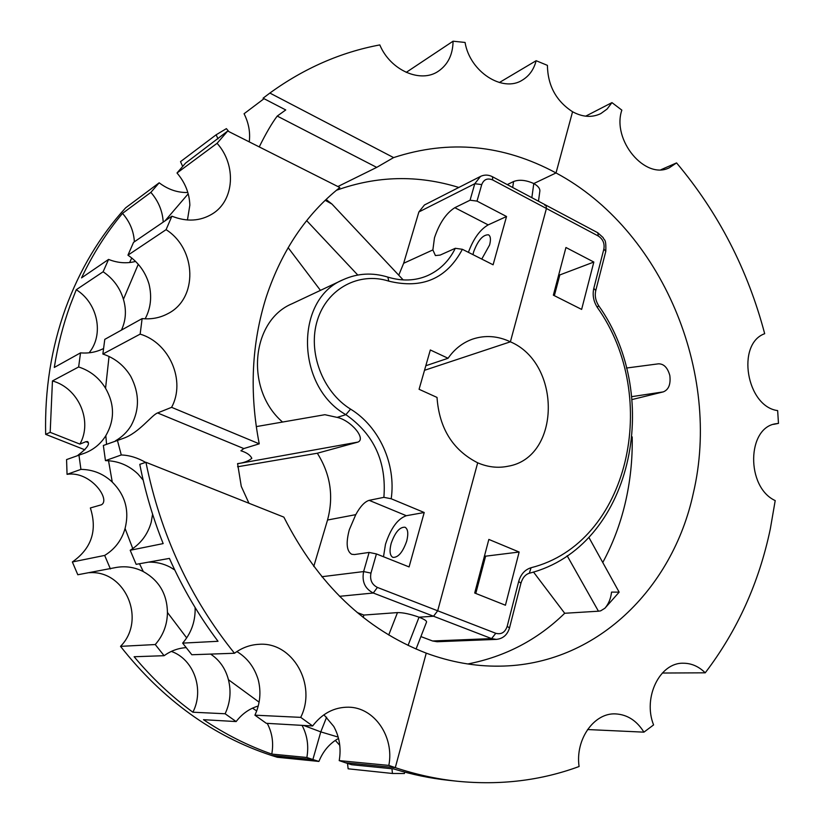 <?xml version="1.0" encoding="UTF-8"?>
<svg xmlns="http://www.w3.org/2000/svg" width="824" height="824" viewBox="0 0 824 824"><rect width="100%" height="100%" fill="white"/><g stroke="black" fill="none" stroke-linecap="round" stroke-linejoin="round"><path stroke-width="1.24" d="M661.044 169.672L676.556 162.905L669.387 167.725C645.285 180.271 611.593 140.059 621.842 110.128L611.954 102.619L585.658 116.184M611.954 102.619L607.092 109.046L600.799 113.599C592.054 117.811 582.65 117.193 572.567 111.755L556.025 172.947C661.878 229.412 721.803 372.912 693.293 493.308C672.683 589.17 595.505 665.39 499.313 666.153C474.995 666.462 450.646 662.125 426.245 653.144L395.293 767.649L345.411 762.736L339.22 760.614L388.835 765.414C394.48 736.759 374.384 707.373 348.593 707.188C334.297 707.085 322.308 713.347 312.626 725.975L266.296 723.307L254.925 715.181L300.719 717.364C317.137 684.816 292.654 641.546 258.932 644.317C250.115 644.77 241.968 647.757 234.49 653.257L191.827 654.74L182.65 643.122C190.869 633.605 195.03 622.47 195.154 609.719L195.082 607.484M676.556 162.905C718.404 212.705 747.77 269.633 764.682 333.699C735.997 343.917 746.451 406.603 777.65 410.599L778.474 423.382L776.012 423.732C746.801 427.357 745.875 487.2 775.209 500.59L770.337 528.812C759.079 582.599 737.377 630.597 705.231 672.817C698.762 666.441 691.47 663.248 683.343 663.227C659.962 662.341 642.607 697.351 653.576 724.924L643.925 732.155C636.808 720.722 627.445 714.645 615.816 713.914C594.289 712.41 575.09 739.262 579.087 766.516C540.946 780.565 500.364 785.478 457.351 781.245C436.668 779.051 415.976 774.519 395.293 767.649L388.835 765.414M604.909 608.236L619.154 592.157L611.552 592.096C610.8 598.605 608.586 603.982 604.909 608.236L600.634 610.862L598.44 611.202L564.697 613.272C537.567 639.764 505.277 656.666 467.816 663.969M632.214 436.905C632.605 459.751 630.226 482.071 625.045 503.876C620.081 524.62 612.654 544.159 602.777 562.483M626.425 368.04L658.448 363.827C663.845 363.755 667.636 367.669 669.83 375.548C670.849 384.314 668.655 389.762 663.248 391.894L632.018 399.558M499.344 82.544L536.146 60.708L547.404 65.364C547.775 85.614 556.159 101.084 572.567 111.755L556.025 172.947L533.798 183.546C538.031 185.967 540.05 188.469 539.854 191.065L538.474 201.21M778.474 423.382L773.602 424.35M705.231 672.817L662.311 673.033M643.925 732.155L587.553 729.539M457.351 781.245L448.915 780.349C430.519 778.392 412.103 774.591 393.666 768.916L351.621 764.713L345.411 762.736L395.293 767.649L426.245 653.144C365.382 629.587 317.92 584.257 283.868 517.132L145.941 462.295L139.792 464.345C145.117 491.516 152.903 517.925 163.162 543.593L130.192 550.267C140.76 543.737 147.774 534.395 151.214 522.251L152.584 514.197M593.805 288.318L595.762 290.563C594.609 295.672 595.556 300.678 598.595 305.591L597.318 307.414C593.486 301.316 592.312 294.951 593.805 288.318L603.868 249.033L605.794 251.351C606.268 237.827 604.157 240.917 603.147 237.6L597.781 232.759L598.306 236.025L546.425 208.482L510.386 341.816C561.844 363.59 560.804 457.681 507.914 466.26C497.871 468.31 487.798 467.157 477.683 462.81L437.688 610.79L433.527 616.228L419.045 617.197L408.055 645.408L419.045 617.197C424.278 619.267 426.781 620.884 426.554 622.038L416.048 649.044M481.731 184.586L474.789 183.721L470.061 200.211L477.014 201.108L481.731 184.586C483.812 179.354 487.489 177.819 492.742 179.982L546.425 208.482L546.003 205.217L546.425 208.482L510.386 341.816C497.758 335.873 485.182 334.966 472.646 339.097C462.738 342.609 454.549 348.995 448.06 358.265L430.324 349.973L419.076 389.288L437.019 397.426C439.233 428.315 452.788 450.11 477.683 462.81L437.688 610.79L495.791 633.296C501.27 634.727 505.061 632.42 507.182 626.374L509.51 627.909C507.399 634.861 503.001 638.693 496.316 639.393L437.101 641.731L432.569 640.979L420.899 636.581M564.697 613.272L533.489 572.021M619.154 592.157L588.851 537.33M406.211 72.378L453.076 41.2C452.85 54.611 447.947 64.612 438.389 71.204C420.693 83.585 390.37 70.39 379.812 44.918C340.703 52.242 304.056 68.289 269.87 93.06L393.594 157.6C449.173 139.431 503.31 144.55 556.025 172.947L533.798 183.546L531.841 197.688L533.798 183.546C525.928 180.034 519.192 179.364 513.568 181.537L507.265 184.607M338.18 737.089L320.783 731.877L326.613 717.189L320.783 731.877L312.873 759.532L271.498 755.454C213.107 736.244 162.781 699.885 120.52 646.356L155.252 644.543C163.224 635.407 167.293 624.705 167.437 612.459C167.087 594.022 159.053 580.405 143.325 571.588L139.503 563.74M597.781 232.759L546.003 205.217L544.808 205.289M391.936 768.751L392.461 773.479L404.429 773.509L404.625 772.078M338.53 738.417C329.651 743.403 323.111 751.076 318.909 761.438L277.297 757.266L271.498 755.454L312.873 759.532L306.868 757.483L271.776 754.084C248.127 745.813 225.364 734.349 203.497 719.692L236.138 721.567C242.132 713.78 249.497 708.589 258.252 706.014M392.461 773.479L348.14 768.802L347.501 763.415M335.306 740.374L339.776 745.339M318.909 761.438L312.873 759.532L320.783 731.877L303.685 725.46M593.836 262.042L581.631 309.412L553.357 295.167L565.944 247.499L593.836 262.042L559.826 274.938L554.356 295.662M519.141 552.029L488.848 539.421L474.696 593.012L505.431 605.228L519.141 552.029L485.614 556.179L484.543 555.736M510.386 341.816L424.504 370.306L510.386 341.816M558.837 274.433L559.826 274.938M475.778 593.434L485.614 556.179M145.158 318.816C150.74 308.32 152.038 296.805 149.062 284.249L148.959 283.899C145.364 271.93 138.35 262.351 127.947 255.172L166.088 229.659C196.802 249.147 198.069 298.69 167.828 313.676C159.99 317.858 151.42 319.506 142.119 318.6L104.782 339.364L102.866 354.032C114.794 357.997 124.084 365.423 130.728 376.3C139.544 393.264 139.678 409.713 131.109 425.648C127.174 432.044 121.952 437.111 115.442 440.85M142.119 318.6L140.152 334.122C169.662 342.846 185.946 381.018 171.598 407.334L259.241 443.827C249.229 392.245 251.608 343.165 266.379 296.589C281.777 250.558 306.271 214.209 339.838 187.532L227.723 131.026L185.544 163.131L177.006 172.999C185.122 182.526 189.407 193.238 189.85 205.145L187.45 219.998M166.088 229.659L171.897 216.176C186.739 222.068 200.284 221.275 212.52 213.797C234.469 200.376 236.581 164.944 217.083 143.304L227.723 131.026M140.152 334.122L102.866 354.032M145.642 462.398C137.546 457.732 129.43 455.26 121.272 454.972L105.451 460.626C117.873 460.812 128.688 465.241 137.865 473.903L143.17 480.104M148.516 562.133C156.158 561.937 163.379 563.606 170.166 567.159L174.75 569.971M236.879 651.588C247.252 657.799 254.369 667.183 258.221 679.728C261.28 691.861 260.178 703.675 254.925 715.181M323.935 714.769L333.751 726.418C339.478 736.872 341.301 748.264 339.22 760.614M127.947 255.172L133.54 242.369L171.897 216.176M259.241 443.827L243.801 448.565L240.907 450.769C246.706 452.561 250.342 455.085 251.825 458.34C248.488 461.11 243.739 462.872 237.58 463.624L241.267 486.366L248.961 503.258M171.598 407.334L157.58 412.948C151.791 414.977 139.153 432.755 123.621 438.244L103.35 445.485L105.451 460.626M217.083 143.304L177.006 172.999M182.65 643.122L218.02 641.288C198.924 615.909 182.722 588.284 169.404 558.404L136.156 564.337L130.192 550.267M536.146 60.708C533.88 69.463 529.276 75.932 522.344 80.113C502.743 92.916 469.814 71.77 465.076 42.457L453.076 41.2M264.041 98.684L244.069 113.743C248.704 122.972 250.434 132.355 249.25 141.872M269.87 93.06L263.083 98.19L285.743 109.953L277.235 116.071C272.023 122.941 266.028 133.22 259.241 146.909M121.272 454.972L117.358 440.119M326.088 199.46L331.938 204.043L325.212 200.304M320.454 290.378L288.132 247.653M282.55 422.043C244.821 389.68 251.032 320.639 292.129 303.706L343.186 279.686C294.632 299.133 295.713 386.528 345.884 414.668L337.109 417.387C350.767 420.199 366.474 438.759 357.904 442.097L317.322 453.231L237.58 466.775M324.903 414.709L337.109 417.387M210.625 654.091C219.637 660.137 225.57 668.676 228.423 679.697C231.348 691.357 230.257 702.707 225.127 713.759L192.878 712.214C171.474 696.486 151.894 677.987 134.137 656.738L164.11 655.698C170.846 650.847 178.18 648.158 186.121 647.623M67.053 474.336L80.927 469.381C92.947 469.536 103.391 473.759 112.26 482.061C125.269 495.121 129.543 510.602 125.073 528.483C121.715 540.163 114.917 549.144 104.669 555.428L72.358 561.968C91.526 548.496 97.531 530.491 90.362 507.955L101.373 504.803C111.024 499.818 90.486 470.617 67.053 474.336L66.569 459.586L84.924 453.046C93.812 449.533 100.785 443.755 105.822 435.7C114.804 420.075 114.711 404.265 105.554 388.269L109.046 356.462M103.515 348.542C96.439 352.126 88.776 353.568 80.525 352.857L54.302 367.442C57.711 345.853 63.015 325.109 70.215 305.21L76.261 289.729L103.124 271.766C113.197 278.625 119.964 287.803 123.425 299.308L123.518 299.648C126.587 310.329 125.887 320.474 121.437 330.105M234.49 653.257C190.107 598.183 160.587 534.529 145.941 462.295M312.626 725.975L300.719 717.364M393.594 157.6L376.702 167.385L337.871 186.543M336.439 190.282C376.97 175.718 417.758 174.781 458.824 187.46M492.742 179.982L492.443 176.727C488.416 174.667 484.44 174.564 480.526 176.398L474.789 183.721L418.88 211.953L403.657 263.278L398.754 275.195M470.061 200.211L454.827 207.689C446.186 213.148 439.398 223.18 434.475 237.796L432.878 249.919L435.412 255.564L440.15 255.09L455.312 248.292L462.377 249.301C446.783 278.656 422.248 289.265 388.784 281.139L387.836 277.101C372.407 272.353 357.523 273.218 343.186 279.686M388.784 281.139C359.264 271.601 327.179 288.39 317.425 320.103C307.393 351.683 322.411 391.833 350.581 409.126L345.884 414.668C373.993 434.31 386.662 461.873 383.881 497.336L369.152 500.343C364.702 501.682 360.243 506.451 355.762 514.65L349.304 529.76C345.812 543.016 346.616 551.194 351.704 554.274L354.474 554.552L369.111 552.43L376.424 553.934L370.965 573.102L363.621 571.568L321.803 576.728M317.322 453.231C330.486 474.109 333.885 496.367 327.53 520.026L313.759 566.479M302.068 725.367C307.28 735.245 308.876 745.957 306.868 757.483M252.505 708.146L256.707 710.947M267.233 723.359C272.239 732.824 273.753 743.063 271.776 754.084M236.138 721.567L225.127 713.759M171.351 651.413C193.846 659.293 204.558 689.647 192.878 712.214M164.11 655.698L155.252 644.543M143.325 571.588C134.806 567.231 125.794 565.841 116.297 567.437L77.806 574.75L72.358 561.968M89.27 572.711C125.495 569.909 146.641 620.07 120.52 646.356M110.406 568.941L104.669 555.428M80.927 469.381L78.919 454.848M52.448 380.946C78.62 388.125 92.885 421.116 79.907 444.095L50.182 432.343L52.448 380.946L78.641 366.968C90.177 370.728 99.148 377.835 105.554 388.269M88.333 442.653L85.912 441.685L87.55 441.54C90.207 443.848 87.014 448.411 77.971 455.219M85.912 441.685L79.907 444.095M78.641 366.968L80.525 352.857M76.261 289.729C97.809 303.088 104.226 334.493 89.085 352.806M135.6 261.424C126.742 263.711 117.739 263.041 108.572 259.416L81.545 277.873C92.803 254.091 106.461 232.595 122.519 213.375C129.811 221.738 133.756 231.214 134.374 241.803M103.124 271.766L108.572 259.416M122.519 213.375L150.864 192.373C158.435 201.138 162.555 211.057 163.214 222.109M131.758 257.984L129.615 262.537M187.831 192.507C177.644 192.785 168.096 189.551 159.176 182.804L125.629 207.844C99.848 236.107 79.846 269.551 65.611 308.186C51.294 347.841 44.651 389.896 45.66 434.351L50.182 432.343M150.864 192.373L159.176 182.804M218.02 138.895L216.135 134.796L180.518 161.648L182.65 166.376M228.866 131.593L226.394 128.637L216.135 134.796M357.225 612.551L363.868 615.054L363.199 617.392M339.529 596.319L373.272 593.012L377.402 587.43L437.688 610.79L433.527 616.228L419.045 617.197C410.208 614.055 403.018 612.52 397.477 612.592L363.868 615.054M418.88 211.953L424.442 204.98L480.526 176.398M468.403 252.34C473.419 238.754 480.011 229.608 488.179 224.89L506.533 216.506L493.102 264.792L462.377 249.301M383.5 556.746L385.478 544.283C390.741 528.287 397.693 518.76 406.335 515.711L424.216 512.507L391.204 498.767L383.881 497.336M84.882 449.811L45.66 434.351M506.533 216.506L477.014 201.108M472.986 254.647L473.594 251.979C477.941 240.33 482.916 234.613 488.519 234.809C490.63 236.169 490.991 239.568 489.59 245.006L481.762 259.076M424.216 512.507L409.085 566.922L376.424 553.934M391.163 543.428C395.067 532.304 399.681 526.907 405.006 527.226C407.993 528.977 408.56 533.591 406.706 541.08C402.781 552.265 398.167 557.704 392.863 557.374C389.834 555.582 389.268 550.937 391.163 543.428M448.06 358.265L425.812 365.743M598.44 611.202L567.149 555.747M663.248 391.894L631.709 396.663M369.111 552.43L363.621 571.568C361.726 581.579 364.939 588.727 373.272 593.012L491.588 638.6L432.569 640.979M496.316 639.393L491.588 638.6L495.791 633.296M597.318 307.414C661.281 397.261 629.145 543.109 531.068 567.726L529.338 573.205M507.182 626.374L518.677 581.517L520.953 583.145L509.51 627.909M518.677 581.517C520.768 574.256 524.898 569.662 531.068 567.726M598.306 236.025C602.921 239.084 604.775 243.42 603.868 249.033M243.801 448.565L157.58 412.948M306.662 220.636L357.771 275.031M237.57 463.737L357.904 442.097M259.096 702.151L228.423 679.697M186.688 637.91L167.437 612.459M132.777 548.609L125.073 528.483M112.26 482.061L108.531 460.719M106.553 444.26L105.822 435.7M376.702 167.385L277.235 116.071M123.425 299.308L138.267 264.277M165.016 220.873L188.202 193.825M432.878 249.919L403.657 263.278M455.312 248.292C449.059 261.043 439.748 270.179 427.388 275.71C415.162 280.902 401.978 281.365 387.836 277.101M355.762 514.65L327.53 520.026M397.477 612.592L388.712 635.005M512.693 187.501L513.568 181.537M406.335 515.711L369.152 500.343M350.581 409.126C379.308 426.667 396.21 464.211 391.204 498.767M488.179 224.89L454.827 207.689M377.402 587.43C371.84 584.556 369.698 579.787 370.965 573.102M598.595 305.591C664.041 397.611 631.349 547.146 529.595 573.164C525.537 574.297 522.663 577.624 520.953 583.145M595.762 290.563L605.794 251.351M331.938 204.043L403.193 279.923M256.264 426.605L324.903 414.699M546.003 205.217L492.443 176.727"/></g></svg>
